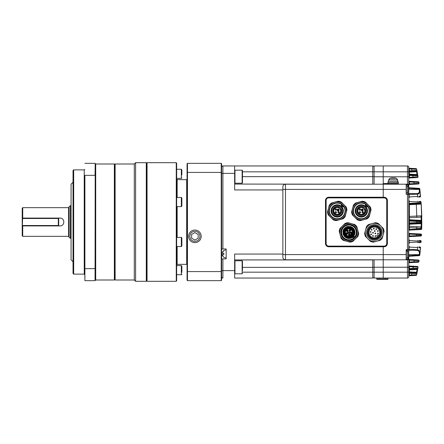 <?xml version="1.0" encoding="UTF-8"?>
<svg xmlns="http://www.w3.org/2000/svg" width="444" height="444" viewBox="0 0 444 444"><rect width="100%" height="100%" fill="white"/><g stroke="black" fill="none" stroke-linecap="round" stroke-linejoin="round"><path stroke-width="0.67" d="M419.774 254.656L408.769 254.584L408.774 255.722L419.119 255.017L419.169 254.584C419.747 252.203 419.097 250.799 417.221 250.377L412.559 250.15A0.649 0.289 -93 0 0 412.815 249.5L417.477 249.789C419.613 250.266 420.379 251.887 419.774 254.656L420.59 247.735L419.791 255.095A0.649 0.649 0 0 1 419.18 255.666L409.085 256.271A0.649 0.649 0 0 0 408.769 256.832L408.769 258.491A1.304 1.304 0 0 1 407.464 259.796L383.222 259.796L383.222 272.178L383.222 246.764L328.743 246.764A3.258 3.258 0 0 1 325.485 243.506L325.485 200.494A3.258 3.258 0 0 1 328.743 197.236L383.222 197.236L383.222 197.758L383.222 184.204L398.34 184.204L398.34 182.512L387.912 182.512L387.912 183.55L398.34 183.55L383.222 183.55L383.222 176.773L383.222 184.204L285.47 184.204L285.47 259.796L383.222 259.796L383.222 246.242L383.222 246.764L384.132 246.764A3.258 3.258 0 0 0 387.39 243.506L387.39 200.494A3.258 3.258 0 0 0 384.132 197.236L383.222 197.236L383.222 189.416L406.16 189.416L406.16 194.306L407.464 194.306L407.464 193.651L408.769 193.651L408.769 188.3A1.304 1.304 0 0 1 408.691 188.25M374.098 259.796L374.098 272.178L383.222 272.178L383.222 278.044L407.464 278.044L407.464 259.796A1.304 1.304 0 0 0 408.769 258.491L408.741 276.279A0.649 0.649 87 0 1 409.351 275.73L409.385 275.73A0.649 0.649 0 0 0 408.769 276.379L408.769 276.74A1.304 1.304 0 0 1 407.464 278.044A1.304 1.304 0 0 0 408.769 276.74A1.304 1.304 0 0 1 407.464 278.044M374.098 184.204L374.098 176.773L383.222 176.773L383.222 165.956L383.222 171.822L407.464 171.822L407.464 165.956A1.304 1.304 0 0 1 408.769 167.26L408.752 168.975L409.362 168.92L409.385 171.462L411.91 171.334L409.385 171.462A0.649 0.649 0 0 0 408.769 172.117L409.385 172.117L409.385 171.462M285.47 259.796A2.609 2.609 0 0 1 282.867 257.193L282.867 186.807A2.609 2.609 0 0 1 285.47 184.204A2.609 2.609 0 0 0 282.867 186.807M374.098 176.773L374.098 165.956L407.464 165.956L374.098 165.956M374.098 276.74A1.304 1.304 0 0 1 372.794 278.044A1.304 1.304 0 0 0 374.098 276.74A1.304 1.304 0 0 1 372.794 278.044L372.794 272.178L374.098 272.178L374.098 278.044L383.222 278.044L383.222 272.178L408.769 272.178M328.743 246.242L384.132 246.242A2.736 2.736 0 0 0 386.868 243.506L386.868 200.494A2.736 2.736 0 0 0 384.132 197.758L328.743 197.758A2.736 2.736 0 0 0 326.007 200.494L326.007 243.506A2.736 2.736 0 0 0 328.743 246.242M282.867 189.416L383.222 189.416L383.222 184.204L407.464 184.204A1.304 1.304 0 0 1 408.769 185.509L408.769 187.168A0.649 0.649 0 0 0 409.085 187.729L419.18 188.334L419.119 188.983L408.769 188.3M421.117 202.686L421.8 221.673L409.385 221.057L409.385 222.944L421.8 222.327L421.722 228.41M421.733 216L421.717 215.146A273.698 273.698 0 0 0 421.123 202.769A0.649 0.649 0 0 1 420.507 203.463L421.212 204.09L409.385 204.695L409.385 216.428L421.728 215.801L421.14 217.116L409.385 217.732L409.385 219.752L421.178 220.368L421.8 221.673L421.178 223.632L409.385 224.248L409.385 226.268L421.14 226.884L421.728 228.199L421.733 216.073M408.752 168.975L408.769 185.509A1.304 1.304 0 0 0 407.464 184.204L407.464 176.773L383.222 176.773L383.222 171.822L242.463 171.822M418.004 267.427L416.65 274.858A0.649 0.649 0 0 1 416.045 275.38L409.351 275.73L409.362 275.08L408.752 275.025M417.299 271.423L417.149 272.239M417.815 175.474L417.721 174.919M417.56 173.998L417.377 172.999M417.083 171.395L416.944 170.674M416.716 169.486L416.811 169.985M419.18 188.334A0.649 0.649 0 0 1 419.791 188.905L420.59 196.265L419.774 189.344C420.374 192.119 419.608 193.739 417.477 194.211L408.769 194.306L408.769 249.695L412.815 249.5M417.432 266.439A0.649 0.649 0 0 1 418.043 267.199L413.087 266.866L413.087 266.211L409.385 266.017L417.221 266.428M409.385 269.214L409.385 269.863L408.769 269.863A0.649 0.649 0 0 1 409.385 269.214L412.826 269.031L409.385 269.214L409.385 268.565L417.865 268.259L417.027 269.464L409.385 269.863L409.385 271.883L416.511 272.283L416.877 273.671L408.769 273.188M416.272 272.244L416.272 272.899L409.385 272.538L416.272 272.899A0.649 0.649 0 0 1 416.877 273.671L416.394 272.916L417.255 268.803L412.826 269.031L413.364 266.883M409.385 272.538L409.385 271.883L408.769 271.883A0.649 0.649 0 0 0 409.385 272.538L409.362 275.08L416.045 274.731M419.019 260.911L414.097 260.4L414.097 259.751L409.385 259.501L418.226 259.968M413.891 262.459L409.385 262.698L413.891 262.459L413.891 261.81L418.908 261.671A0.649 0.649 0 0 1 418.298 262.232L413.891 262.459M408.68 255.444A9.108 8.419 180 0 0 408.696 255.317L408.696 254.678A9.108 3.48 0 0 0 408.669 254.584L408.769 250.349L406.16 250.349M418.77 246.964L419.974 247.025A0.649 0.649 0 0 1 420.59 247.735L418.886 247.619M412.559 250.15L407.464 250.349L407.464 194.306L408.769 194.306A0.649 0.649 0 0 0 408.114 193.651A0.649 0.649 0 0 1 408.769 194.306M420.89 234.038A0.649 0.649 0 0 1 421.506 234.721L416.572 234.465L416.572 233.81L409.385 233.439L420.69 234.027M416.516 236.258L409.385 236.63L416.516 236.258L416.516 235.603L421.473 235.409A0.649 0.649 0 0 1 420.857 236.03L416.516 236.258M419.142 240.465L420.507 240.537A0.649 0.649 0 0 1 421.123 241.231L421.084 241.819M420.34 242.574L419.075 242.64M407.464 193.651L417.221 193.623C419.097 193.207 419.747 191.802 419.169 189.416L408.669 189.416A9.108 3.48 0 0 1 408.696 189.51L408.497 190.132M418.886 196.381L420.59 196.265A0.649 0.649 0 0 1 419.974 196.975L418.603 197.047M418.298 181.768A0.649 0.649 0 0 1 418.908 182.329L413.891 182.19L413.891 181.541L409.385 181.302L418.082 181.757M418.226 184.032L409.385 184.499L414.097 184.249L414.097 183.6L419.019 183.089M408.741 167.721A0.649 0.649 93 0 0 409.351 168.27L416.045 168.62A0.649 0.649 0 0 1 416.65 169.142L418.043 176.801A0.649 0.649 0 0 1 417.432 177.561L409.385 177.983L413.087 177.789L413.087 177.134L418.015 176.64M416.061 171.112L411.91 171.334L411.91 170.679L416.877 170.329A0.649 0.649 0 0 1 416.272 171.101L416.272 171.756L409.385 172.117L409.385 174.786L412.826 174.969L409.385 174.786A0.649 0.649 0 0 1 408.769 174.137L417.027 174.536L417.865 175.741L412.826 175.619L412.826 174.969L417.255 175.197L416.394 171.084L416.877 170.329L416.272 171.756M419.241 201.371L420.34 201.426M420.507 203.463L409.385 204.046L408.769 203.424M408.769 230.763A0.649 0.649 0 0 1 409.385 230.114L416.766 229.726L409.385 230.114L409.385 229.465L416.766 229.076L416.794 227.961L421.728 228.199L421.128 227.533L421.184 222.977L421.8 222.327A0.649 0.649 0 0 1 421.184 222.977L409.385 223.598L416.861 223.204L416.861 220.796L409.385 220.402L421.184 221.023L421.128 216.467L421.728 215.801A0.649 0.649 0 0 1 421.112 216.467L420.901 216.478M420.901 227.522L421.112 227.533A0.649 0.649 0 0 1 421.728 228.199A0.649 0.649 0 0 0 421.112 227.533L421.112 226.884M420.89 229.509L416.766 229.726L416.766 229.076L421.717 228.865A0.649 0.649 0 0 1 421.095 229.498M408.769 249.695A0.649 0.649 0 0 1 408.114 250.349A0.649 0.649 0 0 0 408.769 249.695L406.16 249.695L406.16 259.796M406.16 184.204L406.16 189.416M417.299 172.577L417.138 171.7M418.908 182.329L418.997 183.283M421.506 234.721L421.473 235.409M418.736 260.7L419.047 260.722L418.908 261.671M416.944 273.326L417.083 272.605M417.305 271.406L417.56 270.002M416.811 274.015L416.716 274.514M416.045 169.269L409.362 168.92L409.351 168.27M415.107 177.001L413.913 177.078M416.306 183.461L414.835 183.55M408.769 263.348A0.649 0.649 0 0 1 409.385 262.698L409.385 262.043L413.891 261.81L414.363 260.417M416.6 267.099L417.005 267.127M421.073 202.037A0.649 0.649 0 0 0 420.457 201.432A0.649 0.649 0 0 1 421.073 202.037L419.247 201.987M421.123 241.231L419.425 241.125M417.982 203.596A0.649 0.289 -93 0 0 418.242 202.947L418.17 201.953L409.129 201.476L409.129 203.424L421.123 202.769M417.909 242.702A0.649 0.289 -93 0 0 418.17 242.047L421.073 241.963A0.649 0.649 0 0 1 420.457 242.568M409.329 187.818A0.649 0.649 0 0 0 409.385 187.818L409.385 188.472M408.769 198.179A0.649 0.649 0 0 1 409.385 197.53L408.769 196.908M419.896 194.888A0.649 0.649 0 0 1 420.512 195.477A0.649 0.649 0 0 0 419.896 194.888M408.769 170.812L411.91 170.679L411.582 168.387M408.769 169.419L409.385 169.419M409.085 168.176L409.385 168.27A0.649 0.649 0 0 1 408.769 167.621M417.704 175.413L417.865 175.741A0.649 0.649 0 0 0 417.255 175.197L417.144 174.57M408.769 178.632A0.649 0.649 0 0 1 409.385 177.983L409.385 177.328L413.087 177.134L412.826 175.619L409.385 175.436L409.385 174.786M408.769 177.328L409.385 177.328L409.385 175.436L408.769 175.436M409.385 255.528L409.385 256.182A0.649 0.649 0 0 0 409.329 256.182M408.769 247.092L409.385 246.47A0.649 0.649 0 0 1 408.769 245.821M420.512 248.523A0.649 0.649 0 0 1 419.896 249.112A0.649 0.649 0 0 0 420.512 248.523M409.085 275.824L409.385 275.73M409.385 274.581L408.769 274.581M411.91 272.666L411.582 275.613M417.144 269.43L417.255 268.803A0.649 0.649 0 0 0 417.865 268.259A0.649 0.649 0 0 1 417.255 268.803L417.704 268.587M408.769 268.565L409.385 268.565L409.385 266.017A0.649 0.649 0 0 1 408.769 265.368M408.769 266.672L413.087 266.866L412.937 267.726M418.17 201.953A0.649 0.289 -87 0 0 417.909 201.299M408.769 201.476L409.385 200.855A0.649 0.649 0 0 1 408.769 200.205M409.385 204.046A0.649 0.649 0 0 0 408.769 204.695L409.385 204.695L409.385 204.046M409.385 217.083L409.385 217.732L408.769 217.732A0.649 0.649 0 0 1 409.385 217.083L409.385 216.428L408.769 216.428M421.178 220.368L421.184 221.023A0.649 0.649 0 0 1 421.8 221.673L421.184 221.023A0.649 0.649 0 0 1 421.8 221.673L421.8 222.327M409.385 220.402A0.649 0.649 0 0 1 408.769 219.752L409.385 219.752L409.385 221.057L408.769 221.057M409.385 223.598L409.385 224.248L408.769 224.248A0.649 0.649 0 0 1 409.385 223.598L409.385 222.944L408.769 222.944M409.385 226.917A0.649 0.649 0 0 1 408.769 226.268L409.385 226.268L409.385 227.572L408.769 227.572M416.794 227.306L416.794 227.961L409.385 227.572L409.385 229.465L408.769 229.465M419.047 183.278A0.649 0.649 0 0 1 418.437 184.021M408.769 185.148A0.649 0.649 0 0 1 409.385 184.499L409.385 183.844L408.769 183.844M408.769 181.957L409.385 181.957L409.385 181.302A0.649 0.649 0 0 1 408.769 180.653M408.769 237.279A0.649 0.649 0 0 1 409.385 236.63L409.385 235.98L408.769 235.98M408.769 234.088L409.385 234.088L409.385 233.439A0.649 0.649 0 0 1 408.769 232.784M408.769 243.795A0.649 0.649 0 0 1 409.385 243.146L408.769 242.524M408.769 240.576L409.385 239.954A0.649 0.649 0 0 1 408.769 239.305M418.437 259.979A0.649 0.649 0 0 1 419.047 260.722M408.769 260.156L409.385 260.156L409.385 259.501A0.649 0.649 0 0 1 408.769 258.852M414.097 260.4L409.385 260.156L409.385 262.043L408.769 262.043M421.112 217.116L421.112 216.467M421.178 223.632L421.178 222.977M408.774 255.722L409.085 256.271A0.649 0.649 0 0 0 408.769 256.832L408.486 256.832M419.119 255.017L419.119 255.672A0.649 0.644 87 0 0 419.73 255.089L419.119 255.017M408.869 250.344A0.649 0.289 -93 0 0 409.129 249.689L409.129 247.092L417.699 247.541L417.599 248.596M408.774 250.349L409.085 249.695M409.085 187.729A0.649 0.649 0 0 1 408.769 187.168A0.649 0.649 0 0 0 409.085 187.729L408.774 188.278M419.119 188.328A0.649 0.644 93 0 1 419.73 188.911L419.119 188.983L419.169 189.416L419.774 189.344M412.815 194.5A0.649 0.289 -87 0 0 412.559 193.85M417.599 195.404L417.699 196.459L409.129 196.908L409.129 194.311A0.649 0.289 -87 0 0 408.869 193.656M409.085 194.306L408.774 193.651M408.68 253.724L408.696 253.457A9.108 8.419 180 0 0 408.669 253.23A9.124 9.124 0 0 0 408.402 252.031L408.402 257.137A9.124 9.124 0 0 0 408.669 255.933A9.108 8.419 0 0 0 408.696 255.711L408.497 255.439M408.669 253.23A9.108 8.419 180 0 0 408.48 252.347A8.908 3.041 151.7 0 1 408.48 252.741A9.108 8.419 0 0 1 408.696 253.851L408.696 254.49A9.108 3.48 180 0 1 408.48 254.95A8.908 7.37 52.6 0 1 408.48 255.899A9.108 3.48 0 0 0 408.696 255.444M408.68 188.556L408.696 188.289A9.108 8.419 180 0 0 408.669 188.067A9.124 9.124 0 0 0 408.402 186.863L408.402 191.969A9.124 9.124 0 0 0 408.669 190.77A9.108 8.419 0 0 0 408.696 190.543L408.497 190.271M408.669 188.067A9.108 8.419 180 0 0 408.48 187.185A8.908 3.041 151.7 0 1 408.48 187.579A9.108 8.419 0 0 1 408.696 188.683L408.696 189.322A9.108 3.48 180 0 1 408.48 189.782A8.908 7.37 52.6 0 1 408.48 190.737A9.108 3.48 0 0 0 408.696 190.276M386.741 200.494L386.741 243.506A2.609 2.609 0 0 1 384.132 246.109L328.743 246.109A2.609 2.609 0 0 1 326.135 243.506L326.135 200.494A2.609 2.609 0 0 1 328.743 197.891L384.132 197.891A2.609 2.609 0 0 1 386.741 200.494M351.987 235.47A4.301 4.301 0 0 1 344.788 233.538A4.301 4.301 0 0 1 350.055 228.272A4.301 4.301 0 0 1 351.987 235.47M351.709 235.192A3.913 3.913 0 0 1 345.166 233.439A3.913 3.913 0 0 1 349.955 228.649A3.913 3.913 0 0 1 351.709 235.192M352.403 235.881A4.89 4.89 0 0 1 345.488 235.881A4.89 4.89 0 0 1 345.488 228.971A4.89 4.89 0 0 1 352.403 228.971A4.89 4.89 0 0 1 352.403 235.881M352.17 234.526L352.02 234.132A3.519 3.519 0 0 0 349.533 228.96A3.519 3.519 0 0 0 345.476 233.017A3.519 3.519 0 0 0 350.649 235.503L350.932 235.792L351.049 235.498A0.783 0.783 0 0 1 352.014 234.532L352.22 234.56M351.043 235.653L351.115 235.442A0.705 0.705 0 0 1 351.959 234.599L351.076 235.703M345.399 228.876A5.017 5.017 0 0 1 353.79 231.13A5.017 5.017 0 0 1 347.646 237.274A5.017 5.017 0 0 1 345.399 228.876M348.546 232.379L349.173 231.751L349.95 232.528L349.045 233.433L348.823 233.211L349.506 232.528L349.173 232.195L348.546 232.379M350.649 235.503A1.171 1.171 0 0 1 352.02 234.132M350.549 231.063A0.849 0.849 0 0 1 349.128 230.68A0.849 0.849 0 0 1 350.166 229.648A0.849 0.849 0 0 1 350.549 231.063M351.726 233.366A0.849 0.849 0 0 1 350.31 232.989A0.849 0.849 0 0 1 351.348 231.951A0.849 0.849 0 0 1 351.726 233.366M349.883 235.209A0.849 0.849 0 0 1 348.468 234.832A0.849 0.849 0 0 1 349.506 233.794A0.849 0.849 0 0 1 349.883 235.209M347.58 234.032A0.849 0.849 0 0 1 346.165 233.649A0.849 0.849 0 0 1 347.202 232.612A0.849 0.849 0 0 1 347.58 234.032M347.974 231.457A0.849 0.849 0 0 1 346.559 231.08A0.849 0.849 0 0 1 347.596 230.042A0.849 0.849 0 0 1 347.974 231.457M347.941 232.323L349.395 232.528L348.768 233.156L347.941 232.323M345.11 228.593A5.417 5.417 0 0 0 347.541 237.662A5.417 5.417 0 0 0 354.179 231.024A5.417 5.417 0 0 0 345.11 228.593M352.78 236.258A5.422 5.422 0 0 0 350.349 227.189A5.422 5.422 0 0 0 343.706 233.833A5.422 5.422 0 0 0 352.78 236.258M349.805 231.096A0.649 0.649 0 0 1 349.35 230.203A0.649 0.649 0 0 1 350.316 229.925A0.649 0.649 0 0 1 349.805 231.096A0.649 0.649 0 0 1 349.35 230.203A0.649 0.649 0 0 1 350.316 229.925A0.649 0.649 0 0 1 349.805 231.096L349.95 230.464M350.555 233.072A0.649 0.649 0 0 1 351.631 232.356A0.649 0.649 0 0 1 351.587 233.228A0.649 0.649 0 0 1 350.555 233.072A0.649 0.649 0 0 1 351.631 232.356A0.649 0.649 0 0 1 351.587 233.228A0.649 0.649 0 0 1 350.555 233.072L351.126 232.767M349.273 233.96A0.649 0.649 0 0 1 349.744 235.07A0.649 0.649 0 0 1 348.684 234.865A0.649 0.649 0 0 1 349.273 233.96A0.649 0.649 0 0 1 349.744 235.07A0.649 0.649 0 0 1 348.684 234.865A0.649 0.649 0 0 1 349.273 233.96L349.284 234.61M347.619 233.289A0.649 0.649 0 0 1 346.442 233.799A0.649 0.649 0 0 1 346.725 232.834A0.649 0.649 0 0 1 347.441 233.894A0.649 0.649 0 0 1 346.442 233.799A0.649 0.649 0 0 1 346.725 232.834A0.649 0.649 0 0 1 347.619 233.289L346.98 233.433M347.863 231.296A0.649 0.649 0 0 1 346.753 231.041A0.649 0.649 0 0 1 347.524 230.225A0.649 0.649 0 0 1 347.841 231.318A0.649 0.649 0 0 1 346.753 231.041A0.649 0.649 0 0 1 347.524 230.225A0.649 0.649 0 0 1 347.863 231.296L347.38 230.858M353.091 236.574A5.866 5.866 0 0 0 353.091 228.277A5.866 5.866 0 0 0 344.799 228.277A5.866 5.866 0 0 0 344.799 236.574A5.866 5.866 0 0 0 353.091 236.574M344.611 228.094C347.302 226.029 345.92 227.178 347.691 226.429L350.799 226.59C352.053 227.322 349.617 225.524 353.274 228.094C355.4 231.324 354.218 228.499 355.072 232.428L354.567 234.859C353.69 236.391 352.969 237.268 352.386 237.496C350.91 238.173 351.97 238.3 348.312 238.522L346.653 238.106L344.611 236.757L343.107 234.282L342.89 231.485C343.445 229.703 342.99 230.064 344.611 228.094M353.03 238.561A1.954 1.954 0 0 1 355.083 236.513A7.37 7.37 0 0 0 350.377 225.197A7.37 7.37 0 0 0 341.714 233.86A7.37 7.37 0 0 0 353.03 238.561A1.954 1.954 0 0 0 353.113 239.044L353.03 238.583A7.393 7.393 0 0 1 341.691 233.86A7.393 7.393 0 0 1 350.377 225.175A7.393 7.393 0 0 1 355.106 236.513L355.561 236.597A1.954 1.954 0 0 0 355.083 236.513M355.561 236.597A7.82 7.82 0 0 0 343.417 226.895A7.82 7.82 0 0 0 353.113 239.044L353.036 238.672A7.465 7.465 0 0 0 355.189 236.519L355.561 236.597M343.184 226.668A8.147 8.147 0 0 1 356.81 230.319A8.147 8.147 0 0 1 346.836 240.293A8.147 8.147 0 0 1 343.184 226.668M351.304 223.615A9.124 9.124 0 0 0 340.132 234.787A9.124 9.124 0 0 0 355.394 238.878A9.124 9.124 0 0 0 351.304 223.615L347.918 222.705A9.774 9.774 0 0 0 344.977 223.493L340.01 228.455A9.774 9.774 0 0 0 339.222 231.396L341.042 238.178A9.774 9.774 0 0 0 343.195 240.332L349.972 242.147A9.774 9.774 0 0 0 352.913 241.358L357.875 236.397A9.774 9.774 0 0 0 358.663 233.455L356.848 226.673A9.774 9.774 0 0 0 354.695 224.52L351.304 223.615M333.316 207.026A5.511 5.511 0 0 1 341.114 207.026A5.511 5.511 0 0 1 341.114 214.818A5.511 5.511 0 0 1 333.316 214.818A5.511 5.511 0 0 1 333.316 207.026M333.988 207.698A4.562 4.562 0 0 0 336.036 215.329A4.562 4.562 0 0 0 341.619 209.74A4.562 4.562 0 0 0 333.988 207.698M341.575 215.279A6.166 6.166 0 0 1 331.263 212.515A6.166 6.166 0 0 1 338.811 204.967A6.166 6.166 0 0 1 341.575 215.279M343.828 206.754A1.954 1.954 0 0 1 341.386 204.307A7.82 7.82 0 0 0 331.291 216.023A7.82 7.82 0 0 0 341.863 217.21A7.82 7.82 0 0 0 343.828 206.754M340.148 209.096L340.431 208.813A3.846 3.846 0 0 1 337.956 214.696A3.846 3.846 0 0 1 333.438 210.184A3.846 3.846 0 0 1 339.321 207.709L339.011 208.02L340.148 209.096A3.452 3.452 0 0 1 337.851 214.319A3.452 3.452 0 0 1 333.821 210.284A3.452 3.452 0 0 1 339.038 207.992M339.149 212.859A0.716 0.716 0 0 1 337.951 212.537A0.716 0.716 0 0 1 338.828 211.66A0.716 0.716 0 0 1 339.149 212.859M336.291 212.859A0.716 0.716 0 0 1 335.092 212.537A0.716 0.716 0 0 1 335.969 211.66A0.716 0.716 0 0 1 336.291 212.859M336.291 210.001A0.716 0.716 0 0 1 335.092 209.679A0.716 0.716 0 0 1 335.969 208.802A0.716 0.716 0 0 1 336.291 210.001M337.446 209.307A0.977 0.977 0 0 1 339.083 209.746A0.977 0.977 0 0 1 337.884 210.944A0.977 0.977 0 0 1 337.446 209.307M338.173 212.876L338.872 213.031L339.321 212.582L339.172 211.877C339.333 212.693 339 213.026 338.173 212.876L338.872 213.031L339.321 212.582M337.962 212.121L338.117 212.82C337.956 212.01 338.289 211.677 339.116 211.821L337.962 212.121M335.314 212.876L336.019 213.031L336.463 212.582L336.313 211.877C336.474 212.693 336.141 213.026 335.314 212.876L336.019 213.031L336.463 212.582M335.553 211.671L335.109 212.121L335.259 212.82C335.098 212.01 335.431 211.677 336.258 211.821L335.553 211.671L336.258 211.821M335.12 209.257L335.248 209.968L335.831 210.206L336.424 209.801C335.736 210.262 335.298 210.079 335.12 209.257L335.248 209.968M335.831 210.206L336.424 209.801M336.324 209.019L335.742 208.78L335.148 209.185C335.836 208.724 336.274 208.908 336.452 209.729L336.324 209.019L336.452 209.729M338.012 209.829L338.35 210.173L338.051 210.839L338.766 210.123L338.239 209.601L338.012 209.829M338.972 209.918L338.239 209.507L338.1 210.334L337.573 209.807L338.217 209.163L338.972 209.918M341.186 201.987A9.774 9.774 0 0 0 338.245 201.199L331.463 203.019A9.774 9.774 0 0 0 329.309 205.172L327.494 211.949A9.774 9.774 0 0 0 328.283 214.89L333.244 219.852A9.774 9.774 0 0 0 336.186 220.64L342.968 218.825A9.774 9.774 0 0 0 345.116 216.672L346.936 209.895A9.774 9.774 0 0 0 346.148 206.954L341.186 201.987M343.667 204.473A9.124 9.124 0 0 0 328.399 208.558A9.124 9.124 0 0 0 339.577 219.736A9.124 9.124 0 0 0 343.667 204.473M331.457 216.683A8.147 8.147 0 0 1 335.109 203.052A8.147 8.147 0 0 1 345.082 213.031A8.147 8.147 0 0 1 331.457 216.683M343.462 206.826A7.465 7.465 0 0 0 341.308 204.678L341.386 204.307M379.886 237.956A7.82 7.82 0 0 1 366.805 234.449A7.82 7.82 0 0 1 376.384 224.875A7.82 7.82 0 0 1 379.886 237.956M379.248 237.318A6.915 6.915 0 0 1 367.676 234.216A6.915 6.915 0 0 1 376.151 225.746A6.915 6.915 0 0 1 379.248 237.318M379.154 237.218A6.777 6.777 0 0 1 367.815 234.182A6.777 6.777 0 0 1 376.112 225.879A6.777 6.777 0 0 1 379.154 237.218M369.98 228.049A6.188 6.188 0 0 1 380.341 230.825A6.188 6.188 0 0 1 372.755 238.406A6.188 6.188 0 0 1 369.98 228.049M370.535 228.605A5.411 5.411 0 0 0 370.535 236.252A5.411 5.411 0 0 0 378.699 235.659A5.411 5.411 0 0 0 377.894 228.333A5.411 5.411 0 0 0 370.535 228.605A5.411 5.411 0 0 1 377.894 228.333A5.411 5.411 0 0 1 378.699 235.659L378.183 235.148A0.783 0.783 0 0 0 377.078 235.148A0.783 0.783 0 0 0 377.078 236.252L377.589 236.763A5.411 5.411 0 0 1 370.535 236.252M372.666 236.202A0.389 0.389 0 0 1 372.666 235.653A0.389 0.389 0 0 1 373.215 235.653A0.389 0.389 0 0 1 373.215 236.202A0.389 0.389 0 0 1 372.666 236.202A0.389 0.389 0 0 1 372.666 235.653A0.389 0.389 0 0 1 373.215 235.653A0.389 0.389 0 0 1 373.215 236.202A0.389 0.389 0 0 1 372.666 236.202L372.938 235.931M375.086 236.341A0.389 0.389 0 0 1 375.086 235.792A0.389 0.389 0 0 1 375.641 235.792A0.389 0.389 0 0 1 375.641 236.341A0.389 0.389 0 0 1 375.086 236.341A0.389 0.389 0 0 1 375.086 235.792A0.389 0.389 0 0 1 375.641 235.792A0.389 0.389 0 0 1 375.641 236.341A0.389 0.389 0 0 1 375.086 236.341L375.363 236.069M370.818 234.604A0.389 0.389 0 0 1 370.818 234.055A0.389 0.389 0 0 1 371.367 234.055A0.389 0.389 0 0 1 371.367 234.604A0.389 0.389 0 0 1 370.818 234.604A0.389 0.389 0 0 1 370.818 234.055A0.389 0.389 0 0 1 371.367 234.055A0.389 0.389 0 0 1 371.367 234.604A0.389 0.389 0 0 1 370.818 234.604L371.09 234.332M372.694 233.078A0.389 0.389 0 0 1 372.694 232.523A0.389 0.389 0 0 1 373.249 232.523A0.389 0.389 0 0 1 373.249 233.078A0.389 0.389 0 0 1 372.694 233.078A0.389 0.389 0 0 1 372.694 232.523A0.389 0.389 0 0 1 373.249 232.523A0.389 0.389 0 0 1 373.249 233.078A0.389 0.389 0 0 1 372.694 233.078L372.971 232.8M370.329 232.212A0.389 0.389 0 0 1 370.329 231.663A0.389 0.389 0 0 1 370.884 231.663A0.389 0.389 0 0 1 370.884 232.212A0.389 0.389 0 0 1 370.329 232.212A0.389 0.389 0 0 1 370.329 231.663A0.389 0.389 0 0 1 370.884 231.663A0.389 0.389 0 0 1 370.884 232.212A0.389 0.389 0 0 1 370.329 232.212L370.607 231.94M371.412 230.031A0.389 0.389 0 0 1 371.412 229.476A0.389 0.389 0 0 1 371.961 229.476A0.389 0.389 0 0 1 371.961 230.031A0.389 0.389 0 0 1 371.412 230.031A0.389 0.389 0 0 1 371.412 229.476A0.389 0.389 0 0 1 371.961 229.476A0.389 0.389 0 0 1 371.961 230.031A0.389 0.389 0 0 1 371.412 230.031L371.689 229.753M373.593 228.954A0.389 0.389 0 0 1 373.593 228.399A0.389 0.389 0 0 1 374.148 228.399A0.389 0.389 0 0 1 374.148 228.954A0.389 0.389 0 0 1 373.593 228.954A0.389 0.389 0 0 1 373.593 228.399A0.389 0.389 0 0 1 374.148 228.399A0.389 0.389 0 0 1 374.148 228.954A0.389 0.389 0 0 1 373.593 228.954L373.87 228.677M375.985 229.437A0.389 0.389 0 0 1 375.985 228.882A0.389 0.389 0 0 1 376.54 228.882A0.389 0.389 0 0 1 376.54 229.437A0.389 0.389 0 0 1 375.985 229.437A0.389 0.389 0 0 1 375.985 228.882A0.389 0.389 0 0 1 376.54 228.882A0.389 0.389 0 0 1 376.54 229.437A0.389 0.389 0 0 1 375.985 229.437L376.262 229.16M375.008 231.318A0.389 0.389 0 0 1 374.353 231.141A0.389 0.389 0 0 1 374.836 230.664A0.389 0.389 0 0 1 375.008 231.318A0.389 0.389 0 0 1 374.353 231.141A0.389 0.389 0 0 1 374.836 230.664A0.389 0.389 0 0 1 375.008 231.318L374.73 231.041M375.097 233.716A0.389 0.389 0 0 1 375.097 233.167A0.389 0.389 0 0 1 375.652 233.167A0.389 0.389 0 0 1 375.652 233.716A0.389 0.389 0 0 1 375.097 233.716A0.389 0.389 0 0 1 375.097 233.167A0.389 0.389 0 0 1 375.652 233.167A0.389 0.389 0 0 1 375.652 233.716A0.389 0.389 0 0 1 375.097 233.716L375.374 233.439M377.722 233.705A0.389 0.389 0 0 1 377.722 233.156A0.389 0.389 0 0 1 378.277 233.156A0.389 0.389 0 0 1 378.277 233.705A0.389 0.389 0 0 1 377.722 233.705A0.389 0.389 0 0 1 377.722 233.156A0.389 0.389 0 0 1 378.277 233.156A0.389 0.389 0 0 1 378.277 233.705A0.389 0.389 0 0 1 377.722 233.705L377.999 233.433M377.583 231.285A0.389 0.389 0 0 1 377.583 230.73A0.389 0.389 0 0 1 378.138 230.73A0.389 0.389 0 0 1 378.138 231.285A0.389 0.389 0 0 1 377.583 231.285A0.389 0.389 0 0 1 377.583 230.73A0.389 0.389 0 0 1 378.138 230.73A0.389 0.389 0 0 1 378.138 231.285A0.389 0.389 0 0 1 377.583 231.285L377.861 231.008M372 223.615A9.124 9.124 0 0 0 367.91 238.878A9.124 9.124 0 0 0 383.172 234.787A9.124 9.124 0 0 0 372 223.615L368.609 224.52A9.774 9.774 0 0 0 366.455 226.673L364.641 233.455A9.774 9.774 0 0 0 365.429 236.397L370.39 241.358A9.774 9.774 0 0 0 373.332 242.147L380.108 240.332A9.774 9.774 0 0 0 382.262 238.178L384.082 231.396A9.774 9.774 0 0 0 383.294 228.455L378.327 223.493A9.774 9.774 0 0 0 375.385 222.705L372 223.615M357.426 207.026A5.511 5.511 0 0 1 365.223 207.026A5.511 5.511 0 0 1 365.223 214.818A5.511 5.511 0 0 1 357.426 214.818A5.511 5.511 0 0 1 357.426 207.026M358.103 207.698A4.562 4.562 0 0 0 360.145 215.329A4.562 4.562 0 0 0 365.734 209.74A4.562 4.562 0 0 0 358.103 207.698M365.684 215.279A6.166 6.166 0 0 1 355.372 212.515A6.166 6.166 0 0 1 362.92 204.967A6.166 6.166 0 0 1 365.684 215.279M367.943 206.754A1.954 1.954 0 0 1 365.495 204.307A7.82 7.82 0 0 0 355.4 216.023A7.82 7.82 0 0 0 365.973 217.21A7.82 7.82 0 0 0 367.943 206.754L367.571 206.826A7.465 7.465 0 0 0 365.418 204.678L365.495 204.307M364.258 209.096L364.541 208.813A3.846 3.846 0 0 1 362.065 214.696A3.846 3.846 0 0 1 357.553 210.184A3.846 3.846 0 0 1 363.436 207.709L363.125 208.02L364.258 209.096A3.452 3.452 0 0 1 361.965 214.319A3.452 3.452 0 0 1 357.931 210.284A3.452 3.452 0 0 1 363.153 207.992M363.259 212.859A0.716 0.716 0 0 1 362.06 212.537A0.716 0.716 0 0 1 362.942 211.66A0.716 0.716 0 0 1 363.259 212.859M360.406 212.859A0.716 0.716 0 0 1 359.207 212.537A0.716 0.716 0 0 1 360.084 211.66A0.716 0.716 0 0 1 360.406 212.859M360.406 210.001A0.716 0.716 0 0 1 359.207 209.679A0.716 0.716 0 0 1 360.084 208.802A0.716 0.716 0 0 1 360.406 210.001M361.555 209.307A0.977 0.977 0 0 1 363.192 209.746A0.977 0.977 0 0 1 361.993 210.944A0.977 0.977 0 0 1 361.555 209.307M362.282 212.876L362.987 213.031L363.431 212.582L363.281 211.877C363.442 212.693 363.109 213.026 362.282 212.876L362.987 213.031L363.431 212.582M362.076 212.121L362.226 212.82C362.065 212.01 362.398 211.677 363.225 211.821L362.076 212.121M359.424 212.876L360.128 213.031L360.578 212.582L360.428 211.877C360.589 212.693 360.256 213.026 359.424 212.876L360.128 213.031L360.578 212.582M359.668 211.671L359.218 212.121L359.368 212.82C359.207 212.01 359.54 211.677 360.367 211.821L359.668 211.671L360.367 211.821M359.229 209.257L359.357 209.968L359.94 210.206L360.534 209.801C359.845 210.262 359.412 210.079 359.229 209.257L359.357 209.968M359.94 210.206L360.534 209.801M360.434 209.019L359.851 208.78L359.263 209.185C359.951 208.724 360.384 208.908 360.567 209.729L360.434 209.019L360.567 209.729M362.121 209.829L362.465 210.173L362.165 210.839L362.881 210.123L362.354 209.601L362.121 209.829M363.087 209.918L362.354 209.507L362.21 210.334L361.688 209.807L362.332 209.163L363.087 209.918M365.295 201.987A9.774 9.774 0 0 0 362.354 201.199L355.577 203.019A9.774 9.774 0 0 0 353.424 205.172L351.604 211.949A9.774 9.774 0 0 0 352.392 214.89L357.353 219.852A9.774 9.774 0 0 0 360.295 220.64L367.077 218.825A9.774 9.774 0 0 0 369.23 216.672L371.045 209.895A9.774 9.774 0 0 0 370.257 206.954L365.295 201.987M367.776 204.473A9.124 9.124 0 0 0 352.514 208.558A9.124 9.124 0 0 0 363.686 219.736A9.124 9.124 0 0 0 367.776 204.473M355.566 216.683A8.147 8.147 0 0 1 359.218 203.052A8.147 8.147 0 0 1 369.192 213.031A8.147 8.147 0 0 1 355.566 216.683M372.794 184.204L234.643 184.071M242.463 176.645L372.794 176.645L372.794 165.956L222.91 165.956L372.794 165.956A1.304 1.304 0 0 1 374.098 167.26A1.304 1.304 0 0 0 372.794 165.956A1.304 1.304 0 0 1 374.098 167.26M282.867 189.938L234.643 189.938L234.643 165.956M234.643 173.388L222.91 173.388L222.91 248.979L226.168 248.979L226.168 258.885L221.612 258.885M234.643 278.044L372.794 278.044L234.643 278.044L234.643 254.062L282.867 254.062M242.463 272.178L372.794 272.178L372.794 259.929A1.304 1.304 0 0 0 373.365 259.796A1.304 1.304 0 0 1 372.794 259.929L234.643 259.929M221.612 276.74A1.304 1.304 0 0 0 222.91 278.044L222.91 270.612L234.643 270.612M222.91 248.979L221.612 248.979M221.612 167.26A1.304 1.304 0 0 1 222.91 165.956L222.91 173.388L221.612 173.388M222.688 251.726L223.199 251.082M226.168 249.761L223.737 250.544L222.105 253.28L223.826 253.28L223.826 254.584L222.105 254.584L223.737 257.32L226.168 258.103M222.683 256.121L222.316 255.389M223.826 254.584L223.737 253.929M372.794 184.071A1.304 1.304 0 0 1 373.365 184.204A1.304 1.304 0 0 0 372.794 184.071A1.304 1.304 0 0 1 373.365 184.204A1.304 1.304 0 0 0 372.794 184.071A1.304 1.304 0 0 1 373.365 184.204A1.304 1.304 0 0 0 372.794 184.071L372.794 176.645L374.098 176.645M221.217 280.652L221.217 163.348L221.612 163.742L221.612 280.258L221.217 280.652L187.462 280.652L187.068 280.258L187.068 163.742L187.462 163.348L187.462 280.652M221.612 271.589L187.068 271.589M188.589 236.336A6.299 6.299 0 0 1 194.888 230.036A6.299 6.299 0 0 1 201.188 236.336A6.299 6.299 0 0 1 194.888 242.635A6.299 6.299 0 0 1 188.589 236.336M221.612 172.411L187.068 172.411M221.217 163.348L187.462 163.348M199.928 236.336A5.034 5.034 0 0 1 192.374 240.698A5.034 5.034 0 0 1 192.374 231.973A5.034 5.034 0 0 1 199.928 236.336M194.888 240.099L191.63 238.217L191.63 234.454L194.888 232.573L198.152 234.454L198.152 238.217L194.888 240.099M187.068 263.969L186.68 264.358L177.167 264.358L176.645 264.879M187.068 180.031L186.68 179.642L186.68 264.358M186.68 179.642L177.167 179.642L176.645 179.121M176.251 162.698L176.645 163.092L176.645 280.908L176.251 281.302L176.251 162.698L147.058 162.698L147.058 281.302L176.251 281.302M181.335 206.61L181.857 206.088L181.857 198.007L181.335 197.486L181.335 206.61L176.645 206.61M181.857 272.344L181.857 266.123L181.335 265.601L181.335 274.725L176.645 274.725M181.335 178.399L181.857 177.878L181.352 178.399L176.645 178.399L181.335 178.399L181.335 169.275L181.857 169.797L181.857 174.964M181.335 246.514L181.857 245.993L181.857 237.912L181.335 237.39L181.335 246.514L176.645 246.514M181.857 171.578L181.857 169.797M181.857 266.123L181.857 267.982M147.058 281.302L146.67 280.908L146.67 163.092L147.058 162.698M146.67 163.092L146.276 162.698L146.276 281.302L135.592 281.302L135.592 162.698L146.276 162.698M135.592 281.302L134.288 279.998L134.288 164.003L135.592 162.698M134.288 164.003L115.129 164.003L115.129 279.998L134.288 279.998M115.129 164.003L114.735 164.391L114.735 279.609L115.129 279.998M114.735 164.391L114.347 164.003L114.347 279.998L95.71 279.998L95.055 280.652L84.893 280.652L84.893 268.653L95.188 268.609L95.188 280.519M95.188 268.609L95.188 163.481L95.71 164.003L95.71 279.998M95.188 175.391L95.055 280.652M95.188 163.481L95.055 175.347L84.893 175.347L84.893 268.653L84.76 175.391M84.893 280.652L84.76 268.609M95.055 163.348L84.893 163.348M84.76 274.653L84.238 274.131L73.682 274.131L73.682 169.869L84.238 169.869L84.76 169.347M73.682 274.131L73.032 273.482L73.032 170.518L73.682 169.869M73.032 261.749L71.073 259.796L71.073 184.204L73.032 182.251M71.073 205.711L70.424 205.711L70.424 238.289L71.073 238.289M70.424 238.289L69.12 237.54L69.12 206.46L70.424 205.711M69.12 236.857L68.598 236.336L22.722 236.336L22.2 235.814L22.2 225.913L22.527 225.913L22.2 225.585L22.2 235.814M59.995 218.087L58.369 218.087L58.691 218.415L58.691 225.585L58.369 225.913L59.995 225.913C65.046 226.151 65.035 217.843 59.995 218.087M22.2 216.128L22.2 218.087L22.527 218.087L22.2 218.415L22.527 218.087L58.369 218.087M58.369 225.913L22.527 225.913M22.2 218.087L22.2 208.186L22.722 207.664L22.722 218.087M22.589 225.519L58.303 225.519L58.303 218.481L22.589 218.481L22.361 225.746M22.2 225.585L22.2 218.415M242.135 260.772L234.97 260.772L234.97 273.809L242.135 273.809L242.135 260.772L242.463 261.1L242.463 270.624M242.463 263.958L242.463 267.438M242.463 170.518L242.463 182.9L242.135 183.228L242.135 170.191L242.463 170.518M397.963 182.512L397.963 181.208L398.079 182.512M388.173 182.512L388.173 181.208L397.735 181.208L397.735 182.512M390.509 178.122A11.716 10.823 90 0 1 391.553 177.922A11.733 11.733 0 0 0 389.915 178.266L396.337 178.266A11.733 11.733 0 0 0 394.699 177.922A11.716 10.823 -90 0 0 394.444 177.894L394.133 177.894M391.553 177.922A11.716 10.823 90 0 1 391.813 177.894L392.119 177.894A11.716 4.49 90 0 0 391.58 178.122A11.394 9.418 37.5 0 1 392.69 178.122A11.716 4.49 -90 0 1 393.234 177.894L393.983 177.894A11.716 10.823 90 0 1 395.282 178.122A11.394 3.907 -61.6 0 1 395.748 178.122A11.716 10.823 -90 0 0 394.699 177.922M393.129 177.922A11.716 4.49 90 0 0 393.023 177.894L392.274 177.894A11.716 10.823 -90 0 0 392.124 177.911M379.309 278.044L379.309 279.348L377.095 279.348A0.389 0.389 0 0 1 376.706 278.954L388.045 278.954A0.389 0.389 0 0 1 387.651 279.348L377.095 279.348A0.389 0.389 0 0 1 376.706 278.954L376.706 278.044M387.651 279.348A0.389 0.389 0 0 0 388.045 278.954L388.045 278.044M282.867 254.584L406.16 254.584M374.098 267.227L408.769 267.227M416.516 235.603L416.572 234.465L409.385 234.088L409.385 235.98L416.516 235.603M409.385 181.957L409.385 183.844L414.097 183.6L413.891 182.19L409.385 181.957M416.794 216.694L416.278 203.685M408.769 176.773L407.464 176.773L407.464 171.822L408.769 171.822M406.16 259.146L407.464 259.146A0.649 0.649 0 0 0 408.114 258.491L408.114 257.648M408.114 186.352L408.114 185.509A0.649 0.649 0 0 0 407.464 184.854L406.16 184.854M417.221 250.377A0.649 0.289 -79.5 0 0 417.477 249.789L417.699 247.541A0.649 0.289 -87 0 0 417.443 246.892M418.17 242.047L418.242 241.053L409.129 240.576L409.129 242.524L418.17 242.047M417.443 197.108A0.649 0.289 -93 0 0 417.699 196.459L417.477 194.211A0.649 0.289 -100.5 0 0 417.221 193.623M417.865 175.741A0.649 0.649 0 0 0 417.255 175.197M418.242 241.053A0.649 0.289 -87 0 0 417.982 240.404M407.464 259.146L407.464 259.796M408.114 258.491L408.769 258.491M407.464 184.204L407.464 184.854M408.769 185.509L408.114 185.509M408.769 187.168L408.486 187.168M393.129 183.55L393.129 184.204M408.402 252.031L407.265 251.093L407.265 258.069L406.16 258.169M408.402 186.863L407.265 185.931L407.265 192.907L406.16 193.001M352.314 234.415L352.014 234.532A0.783 0.783 0 0 0 351.049 235.498M222.91 258.885L222.91 270.612L221.612 270.612M373.365 259.796A1.304 1.304 0 0 1 372.794 259.929L372.794 259.796M374.098 267.355L242.463 267.355M177.167 179.642L177.167 197.486M177.167 206.61L177.167 237.39M177.167 246.514L177.167 264.358M84.238 274.131L84.238 169.869M68.598 236.336L68.598 207.664L22.722 207.664M22.722 225.913L22.722 236.336M242.135 170.191L234.97 170.191L234.97 183.228L242.135 183.228M389.915 178.266L388.694 179.748L397.563 179.748L397.691 181.208M385.436 279.348L385.436 278.044M407.265 251.093L406.16 250.999M408.402 257.137L407.265 258.069M407.265 185.931L406.16 185.831M408.402 191.969L407.265 192.907M181.335 197.486L176.645 197.486M181.335 265.601L176.645 265.601M181.335 169.275L176.645 169.275M181.335 237.39L176.645 237.39M146.67 280.908L146.276 281.302M114.735 279.609L114.347 279.998M114.347 164.003L95.71 164.003M181.335 274.725L181.857 274.203L181.546 274.681M68.598 207.664L69.12 207.143M234.97 260.772L234.643 261.1L234.97 260.772M234.97 273.809L234.643 273.482L234.97 273.809M242.135 273.809L242.463 273.482M234.97 170.191L234.643 170.518L234.97 170.191M234.97 183.228L234.643 182.9M388.694 179.748L388.567 181.208M396.337 178.266L397.563 179.748"/></g></svg>
